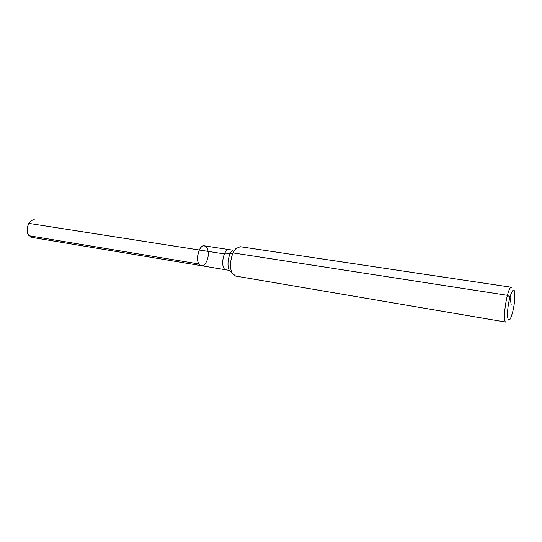 <?xml version="1.0" encoding="UTF-8"?>
<svg xmlns="http://www.w3.org/2000/svg" width="542" height="542" viewBox="0 0 542 542"><rect width="100%" height="100%" fill="white"/><g stroke="black" fill="none" stroke-linecap="round" stroke-linejoin="round"><path stroke-width="0.81" d="M235.587 276.054L232.139 273.06C228.778 267.159 231.034 253.033 236.075 248.473L240.282 246.705L511.546 287.28C507.495 285.661 501.621 322.395 505.971 322.117L235.587 276.054M231.874 272.802L229.32 270.383C226.536 265.505 228.392 253.9 232.559 250.133L229.415 249.652C223.135 248.141 219.747 269.34 226.183 269.862L201.306 265.702C194.632 265.133 197.965 244.306 204.476 245.844C208.379 246.17 209.605 255.58 206.583 261.454C205.045 264.469 203.284 265.885 201.306 265.702C194.632 265.133 197.965 244.306 204.476 245.844L206.915 247.674M512.434 312.998L510.733 317.937C507.962 324.191 506.479 316.365 508.389 304.638C510.232 292.904 514.08 285.932 514.764 292.734C515.157 298.425 514.378 305.18 512.434 312.998M201.306 265.702L31.971 237.396C26.964 235.018 25.914 230.343 28.821 223.372C30.494 220.824 32.473 219.673 34.769 219.917C28.821 218.548 24.363 230.987 29.133 235.75L198.968 263.988C195.14 258.825 199.51 244.55 204.476 245.844L229.415 249.652M199.28 250.011L28.821 223.372L224.361 253.927L230.099 253.785L233.094 252.904L507.373 295.315L510.022 296.969L511.242 305.099M226.183 269.862L229.32 270.383L232.139 273.06"/></g></svg>
